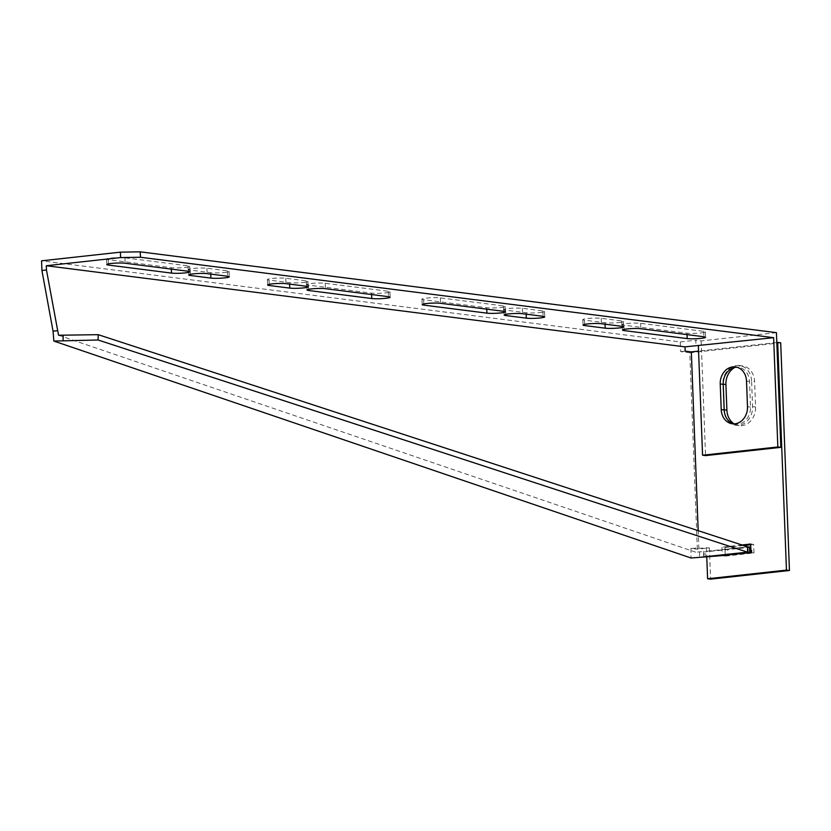 <?xml version="1.0" encoding="UTF-8"?>
<svg xmlns="http://www.w3.org/2000/svg" width="831" height="831" viewBox="0 0 831 831"><rect width="100%" height="100%" fill="white"/><g stroke="black" fill="none" stroke-linecap="round" stroke-linejoin="round"><path stroke-width="0.62" stroke-dasharray="4.16 3.12" d="M185.157 267.457A10.024 1.091 177.8 0 0 189.665 266.377A10.024 1.091 177.8 0 0 188.003 265.837L124.92 257.828A10.024 1.091 177.8 0 0 113.66 257.807A10.024 1.091 177.8 0 0 106.534 259.127A10.024 1.091 177.8 0 0 108.196 259.667L171.279 267.675A10.024 1.091 177.8 0 0 185.157 267.457M224.588 272.464A10.024 1.091 177.8 0 0 229.086 271.384A10.024 1.091 177.8 0 0 227.434 270.844L206.929 268.247A10.024 1.091 177.8 0 0 195.659 268.226A10.024 1.091 177.8 0 0 188.544 269.545A10.024 1.091 177.8 0 0 190.206 270.085L210.7 272.682A10.024 1.091 177.8 0 0 224.588 272.464M303.44 282.478A10.024 1.091 177.8 0 0 307.937 281.397A10.024 1.091 177.8 0 0 306.286 280.868L285.781 278.26A10.024 1.091 177.8 0 0 274.521 278.24A10.024 1.091 177.8 0 0 267.395 279.559A10.024 1.091 177.8 0 0 269.057 280.099L289.562 282.696A10.024 1.091 177.8 0 0 303.44 282.478M385.449 292.896A10.024 1.091 177.8 0 0 389.947 291.816A10.024 1.091 177.8 0 0 388.295 291.276L325.212 283.267A10.024 1.091 177.8 0 0 313.941 283.246A10.024 1.091 177.8 0 0 306.826 284.566A10.024 1.091 177.8 0 0 308.478 285.106L371.561 293.114A10.024 1.091 177.8 0 0 385.449 292.896M500.574 307.522A10.024 1.091 177.8 0 0 505.082 306.431A10.024 1.091 177.8 0 0 503.42 305.901L440.337 297.893A10.024 1.091 177.8 0 0 429.066 297.872A10.024 1.091 177.8 0 0 421.951 299.191A10.024 1.091 177.8 0 0 423.613 299.731L486.696 307.74A10.024 1.091 177.8 0 0 500.574 307.522M540.005 312.529A10.024 1.091 177.8 0 0 544.502 311.438A10.024 1.091 177.8 0 0 542.851 310.908L522.346 308.301A10.024 1.091 177.8 0 0 511.075 308.291A10.024 1.091 177.8 0 0 503.96 309.61A10.024 1.091 177.8 0 0 505.622 310.14L526.116 312.747A10.024 1.091 177.8 0 0 540.005 312.529M618.856 322.542A10.024 1.091 177.8 0 0 623.354 321.462A10.024 1.091 177.8 0 0 621.702 320.922L601.197 318.325A10.024 1.091 177.8 0 0 589.937 318.304A10.024 1.091 177.8 0 0 582.811 319.623A10.024 1.091 177.8 0 0 584.473 320.153L604.968 322.76A10.024 1.091 177.8 0 0 618.856 322.542M700.865 332.961A10.024 1.091 177.8 0 0 705.363 331.87A10.024 1.091 177.8 0 0 703.712 331.34L640.628 323.332A10.024 1.091 177.8 0 0 629.358 323.311A10.024 1.091 177.8 0 0 622.242 324.63A10.024 1.091 177.8 0 0 623.894 325.17L686.977 333.179A10.024 1.091 177.8 0 0 700.865 332.961M733.877 423.872A15.758 13.109 -82.8 0 0 735.362 424.174A15.758 13.109 -82.8 0 0 737.949 424.194A15.758 13.109 -82.8 0 0 750.497 407.097L749.51 381.481A15.758 13.109 -82.8 0 0 738.354 367.292A15.758 13.109 -82.8 0 0 736.848 367.198M698.871 548.283L709.394 547.847L697.334 549.166L690.945 548.356L698.871 548.283L698.196 530.677M58.544 335.246L695.682 552.168L695.485 547.858M697.334 549.166L689.782 352.78L680.641 351.627L680.267 341.946L41.55 260.82M690.945 548.356L690.997 557.996M680.267 341.946L695.796 340.243L696.004 345.644M776.434 332.66L701.156 340.918L695.796 340.243M701.156 340.918L705.561 455.617M680.641 351.627L685.18 351.129M703.473 556.905L703.628 551.576L695.682 552.168M699.588 551.888L699.442 557.206M747.62 546.819L703.628 551.576L703.971 557.04M750.777 547.276L705.041 551.846L747.827 546.86M750.58 552.615L751.93 552.844L751.723 547.442M751.93 552.844L727.946 555.44L727.727 550.029M727.946 555.44L726.481 555.264M725.203 555.098L724.996 549.696M705.249 557.258L705.041 551.846M780.704 342.798L689.782 352.78M706.392 547.463L706.765 557.092M709.394 547.847L710.588 579.155M734.147 423.872A17.191 14.304 -82.8 0 0 739.071 425.638A17.191 14.304 -82.8 0 0 755.576 407.013L754.59 381.398A17.191 14.304 -82.8 0 0 742.415 365.91A17.191 14.304 -82.8 0 0 734.822 367.416M751.588 381.014A17.191 14.304 -82.8 0 0 739.424 365.536A17.191 14.304 -82.8 0 0 722.918 384.161L723.905 409.776A17.191 14.304 -82.8 0 0 736.069 425.254A17.191 14.304 -82.8 0 0 752.574 406.629L751.588 381.014L754.59 381.398M743.62 545.51L724.975 547.556L721.983 547.182L722.295 555.42M725.276 555.388L725.307 556.095L722.305 555.721M724.975 547.556L725.266 555.108M725.307 556.095L753.977 552.947L753.655 544.409L750.653 544.035M741.99 544.98L721.983 547.182M753.655 544.409L750.684 544.741M753.977 552.947L750.985 552.573M776.808 342.517L698.57 351.108M188.003 265.837L188.211 271.249M227.434 270.844L227.642 276.256M306.286 280.868L306.494 286.269M388.295 291.276L388.503 296.688M503.42 305.901L503.628 311.313M542.851 310.908L543.058 316.32M621.702 320.922L621.91 326.334M703.712 331.34L703.919 336.752M750.497 407.097L747.495 406.712M749.51 381.481L746.518 381.097M623.894 325.17L624.06 329.377M640.628 323.332L640.836 328.733M686.977 333.179L687.04 334.602M584.473 320.153L584.629 324.37M601.197 318.325L601.405 323.726M604.968 322.76L605.03 324.183M505.622 310.14L505.778 314.357M522.346 308.301L522.554 313.713M526.116 312.747L526.179 314.17M423.613 299.731L423.768 303.938M440.337 297.893L440.544 303.294M486.696 307.74L486.748 309.163M308.478 285.106L308.644 289.323M325.212 283.267L325.42 288.679M371.561 293.114L371.623 294.538M269.057 280.099L269.213 284.306M285.781 278.26L285.989 283.662M289.562 282.696L289.614 284.129M190.206 270.085L190.361 274.292M206.929 268.247L207.137 273.648M210.7 272.682L210.762 274.116M108.196 259.667L108.352 263.884M124.92 257.828L125.128 263.24M171.279 267.675L171.331 269.099M755.576 407.013L752.574 406.629M189.665 266.377L189.873 271.779M229.086 271.384L229.294 276.785M307.937 281.397L308.145 286.799M389.947 291.816L390.155 297.218M505.082 306.431L505.29 311.843M544.502 311.438L544.71 316.85M623.354 321.462L623.562 326.863M705.363 331.87L705.571 337.282M735.362 424.174L732.371 423.789M738.354 367.292L735.362 366.907M622.242 324.63L622.45 330.042M582.811 319.623L583.019 325.035M503.96 309.61L504.168 315.011M421.951 299.191L422.158 304.603M306.826 284.566L307.034 289.977M267.395 279.559L267.603 284.971M188.544 269.545L188.751 274.957M106.534 259.127L106.742 264.538M742.415 365.91L739.424 365.536M739.071 425.638L736.069 425.254"/><path stroke-width="1.25" d="M185.365 272.869A10.024 1.091 177.8 0 0 189.873 271.779A10.024 1.091 177.8 0 0 188.211 271.249L125.128 263.24A10.024 1.091 177.8 0 0 113.868 263.219A10.024 1.091 177.8 0 0 106.742 264.538A10.024 1.091 177.8 0 0 108.404 265.068L171.487 273.087A10.024 1.091 177.8 0 0 185.365 272.869M224.796 277.876A10.024 1.091 177.8 0 0 229.294 276.785A10.024 1.091 177.8 0 0 227.642 276.256L207.137 273.648A10.024 1.091 177.8 0 0 195.867 273.638A10.024 1.091 177.8 0 0 188.751 274.957A10.024 1.091 177.8 0 0 190.413 275.487L210.908 278.094A10.024 1.091 177.8 0 0 224.796 277.876M303.647 287.89A10.024 1.091 177.8 0 0 308.145 286.799A10.024 1.091 177.8 0 0 306.494 286.269L285.989 283.662A10.024 1.091 177.8 0 0 274.729 283.651A10.024 1.091 177.8 0 0 267.603 284.971A10.024 1.091 177.8 0 0 269.265 285.5L289.77 288.108A10.024 1.091 177.8 0 0 303.647 287.89M385.657 298.308A10.024 1.091 177.8 0 0 390.155 297.218A10.024 1.091 177.8 0 0 388.503 296.688L325.42 288.679A10.024 1.091 177.8 0 0 314.149 288.658A10.024 1.091 177.8 0 0 307.034 289.977A10.024 1.091 177.8 0 0 308.685 290.507L371.769 298.526A10.024 1.091 177.8 0 0 385.657 298.308M500.781 312.934A10.024 1.091 177.8 0 0 505.29 311.843A10.024 1.091 177.8 0 0 503.628 311.313L440.544 303.294A10.024 1.091 177.8 0 0 429.274 303.284A10.024 1.091 177.8 0 0 422.158 304.603A10.024 1.091 177.8 0 0 423.82 305.133L486.904 313.142A10.024 1.091 177.8 0 0 500.781 312.934M540.212 317.941A10.024 1.091 177.8 0 0 544.71 316.85A10.024 1.091 177.8 0 0 543.058 316.32L522.554 313.713A10.024 1.091 177.8 0 0 511.283 313.703A10.024 1.091 177.8 0 0 504.168 315.011A10.024 1.091 177.8 0 0 505.83 315.551L526.324 318.159A10.024 1.091 177.8 0 0 540.212 317.941M619.064 327.954A10.024 1.091 177.8 0 0 623.562 326.863A10.024 1.091 177.8 0 0 621.91 326.334L601.405 323.726A10.024 1.091 177.8 0 0 590.145 323.716A10.024 1.091 177.8 0 0 583.019 325.035A10.024 1.091 177.8 0 0 584.681 325.565L605.176 328.172A10.024 1.091 177.8 0 0 619.064 327.954M701.073 338.373A10.024 1.091 177.8 0 0 705.571 337.282A10.024 1.091 177.8 0 0 703.919 336.752L640.836 328.733A10.024 1.091 177.8 0 0 629.566 328.723A10.024 1.091 177.8 0 0 622.45 330.042A10.024 1.091 177.8 0 0 624.102 330.572L687.185 338.581A10.024 1.091 177.8 0 0 701.073 338.373M734.957 423.81A15.758 13.109 -82.8 0 0 747.495 406.712L746.518 381.097A15.758 13.109 -82.8 0 0 735.362 366.907A15.758 13.109 -82.8 0 0 720.228 383.984L721.215 409.6A15.758 13.109 -82.8 0 0 732.371 423.789A15.758 13.109 -82.8 0 0 734.957 423.81M698.196 530.677L691.33 351.908L685.18 351.129L685.014 346.859L46.297 265.733L46.463 270.002L58.544 335.246L98.235 334.675L747.62 546.819L747.474 552.148L98.079 339.993L98.235 334.675M726.481 555.264L690.997 557.996L53.859 341.063L98.079 339.993M46.463 270.002L41.924 270.501L53.049 331.174L57.588 330.676M53.049 331.174L53.859 341.063M41.924 270.501L41.55 260.82L120.402 252.157L120.609 257.568L46.297 265.733M685.014 346.859L773.64 337.677L777.837 446.964L702.569 455.232L698.372 345.945M702.569 455.232L705.561 455.617L780.839 447.348L776.434 332.66L140.242 251.845L120.402 252.157M780.839 447.348L777.837 446.964M736.848 367.198A15.758 13.109 -82.8 0 0 723.23 384.369L724.206 409.984A15.758 13.109 -82.8 0 0 733.877 423.872M140.242 251.845L140.449 257.257L120.609 257.568M140.449 257.257L773.64 337.677M63.063 340.544L63.208 335.215M703.971 557.04L748.045 552.272L747.62 546.819M747.827 546.86L749.51 547.058L749.718 552.47L747.474 552.148L703.473 556.905M749.51 547.058L750.777 547.276M749.718 552.47L750.58 552.615M698.57 351.108L691.33 351.908M706.765 557.092L707.597 578.771L786.458 570.108L777.702 342.424L776.808 342.517M786.458 570.108L789.45 570.492L710.588 579.155L707.597 578.771M789.45 570.492L780.704 342.798L777.702 342.424M734.822 367.416A17.191 14.304 -82.8 0 0 725.91 384.545L726.896 410.161A17.191 14.304 -82.8 0 0 734.147 423.872M722.295 555.42L750.985 552.573L750.653 544.035L741.99 544.98M750.684 544.741L743.62 545.51M723.23 384.369L720.228 383.984M724.206 409.984L721.215 409.6M624.06 329.377L624.102 330.572M687.04 334.602L687.185 338.581M584.629 324.37L584.681 325.565M605.03 324.183L605.176 328.172M505.778 314.357L505.83 315.551M526.179 314.17L526.324 318.159M423.768 303.938L423.82 305.133M486.748 309.163L486.904 313.142M308.644 289.323L308.685 290.507M371.623 294.538L371.769 298.526M269.213 284.306L269.265 285.5M289.614 284.129L289.77 288.108M190.361 274.292L190.413 275.487M210.762 274.116L210.908 278.094M108.352 263.884L108.404 265.068M171.331 269.099L171.487 273.087M725.91 384.545L723.219 384.202M726.896 410.161L724.206 409.818"/></g></svg>
